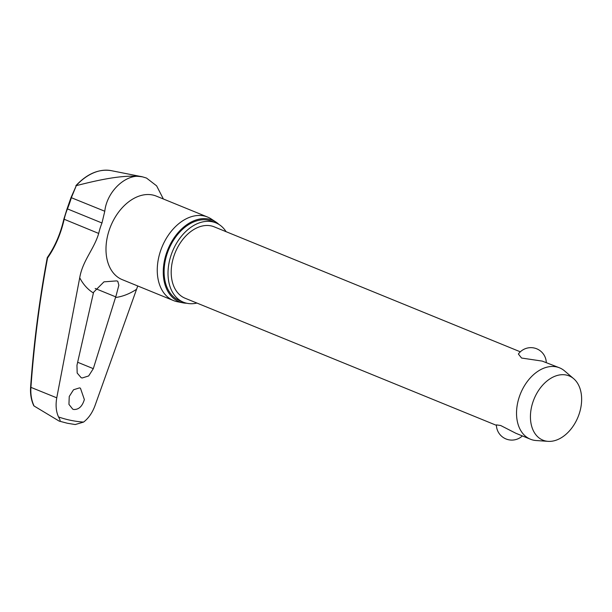 <?xml version="1.0" encoding="UTF-8"?>
<svg xmlns="http://www.w3.org/2000/svg" width="612" height="612" viewBox="0 0 612 612"><rect width="100%" height="100%" fill="white"/><g stroke="black" fill="none" stroke-linecap="round" stroke-linejoin="round"><path stroke-width="0.92" d="M47.3 257.545C54.981 246.544 60.496 233.738 63.855 219.127L98.7 233.44C94.003 249.321 82.628 260.62 79.721 277.764L56.763 397.823L30.6 387.235C30.164 394.044 31.22 400.202 33.767 405.718L34.073 406.001C31.503 400.432 30.455 394.189 30.937 387.281A823.01 582.953 92.7 0 1 47.56 257.981L47.591 257.453L47.56 257.981A93.33 66.104 -87.3 0 0 64.168 219.341A47.629 32.612 -67.8 0 1 67.442 208.891A93.33 68.024 -68.4 0 0 71.382 197.607L76.301 185.635L71.015 197.569L104.782 211.239C106.993 190.684 127.181 172.561 142.619 176.876L146.498 178.054L156.618 185.841L163.373 198.999M56.763 397.823C55.485 405.221 56.075 411.593 58.53 416.94C60.443 420.398 60.649 421.783 59.15 421.087L67.366 423.252L75.215 424.544L83.584 422.089C88.549 418.264 92.343 412.794 94.982 405.679L137.746 285.972M84.357 399.552C82.291 406.422 78.741 409.726 73.708 409.482L72.774 409.198L68.942 404.371L69.248 396.469L73.539 389.76L79.506 387.893L80.44 388.184L84.357 399.552M93.315 368.661L88.656 375.952L82.161 377.994L81.144 377.68L77.173 373.037L76.959 365.295L93.559 292.299L103.964 281.849L116.555 280.893L117.749 281.237L118.858 285.2L116.265 295.083L93.315 368.661L77.648 362.258M226.096 231.688A42.863 29.345 112.2 0 0 215.845 222.845A42.863 29.345 112.2 0 0 212.265 221.758A42.863 29.345 112.2 0 0 171.498 253.98A42.863 29.345 112.2 0 0 183.439 302.213A42.863 29.345 112.2 0 0 187.027 303.3A42.863 29.345 112.2 0 0 196.949 303.062M215.845 222.845L211.943 221.246A42.863 29.345 112.2 0 0 208.363 220.159A42.863 29.345 112.2 0 0 167.596 252.389A42.863 29.345 112.2 0 0 179.538 300.614L183.439 302.213M186.782 303.246A44.018 30.141 -67.8 0 1 182.934 302.833A44.018 30.141 -67.8 0 1 182.781 302.802A44.018 30.141 -67.8 0 1 165.951 254.806A44.018 30.141 -67.8 0 1 208.707 219.058A44.018 30.141 -67.8 0 1 215.921 222.041L211.217 218.958A45.104 30.883 112.2 0 0 207.59 217.053A45.104 30.883 112.2 0 0 203.819 215.906A45.104 30.883 112.2 0 0 160.925 249.818A45.104 30.883 112.2 0 0 173.494 300.568A45.104 30.883 112.2 0 0 177.258 301.708A45.104 30.883 112.2 0 0 177.411 301.739A45.104 30.883 112.2 0 0 177.572 301.77M215.921 222.041A44.018 30.141 -67.8 0 1 218.958 224.436M98.7 233.44A47.629 32.612 -67.8 0 1 101.975 222.99L104.782 211.239M548.1 441.351L536.166 440.533A38.548 26.393 -67.8 0 1 533.626 440.189A38.548 26.393 -67.8 0 1 530.405 439.209A38.548 26.393 -67.8 0 1 519.664 395.834A38.548 26.393 -67.8 0 1 556.323 366.856A38.548 26.393 -67.8 0 1 559.552 367.835A38.548 26.393 -67.8 0 1 564.585 370.918L573.681 378.69A34.693 23.753 -67.8 0 1 578.026 417.017A34.693 23.753 -67.8 0 1 548.1 441.351A34.693 23.753 -67.8 0 1 545.812 441.038A34.693 23.753 -67.8 0 1 532.555 403.209A34.693 23.753 -67.8 0 1 566.245 375.034A34.693 23.753 -67.8 0 1 573.681 378.69M559.552 367.835L542.232 361.103L521.562 358.035L518.387 354.027A15.422 15.422 0 0 1 546.287 362.419M496.401 425.332L185.076 298.22A38.548 26.393 -67.8 0 1 174.336 254.837A38.548 26.393 -67.8 0 1 210.995 225.859A38.548 26.393 -67.8 0 1 214.215 226.838L520.338 351.823M522.357 435.928A15.422 15.422 0 0 1 496.393 424.881L500.677 425.508L515.817 433.258L530.405 439.209M59.15 421.087L34.073 406.001M146.498 178.054L142.619 176.876C123.578 173.938 95.533 180.785 76.301 185.635M63.855 219.127L67.106 208.753L101.975 222.99M58.53 416.94A196.406 134.472 112.2 0 0 70.801 420.345A196.406 134.472 112.2 0 0 83.584 422.089M115.484 297.501A68.773 47.086 112.2 0 0 136.377 289.407M207.59 217.053L156.32 196.115A45.104 30.883 112.2 0 0 152.549 194.976A45.104 30.883 112.2 0 0 109.655 228.88A45.104 30.883 112.2 0 0 122.216 279.63L173.494 300.568M79.721 277.764A68.773 47.086 112.2 0 0 93.399 292.964M76.186 185.643A52.081 35.657 -67.8 0 1 111.208 170.649A52.081 35.657 -67.8 0 1 111.384 170.687M115.699 296.851L95.166 288.466M67.106 208.753L71.015 197.569M182.934 302.833L177.411 301.739M75.873 185.673C87.141 173.709 98.922 168.698 111.208 170.649L142.412 176.83M30.6 387.235C33.729 343.508 39.29 300.293 47.277 257.591"/></g></svg>
